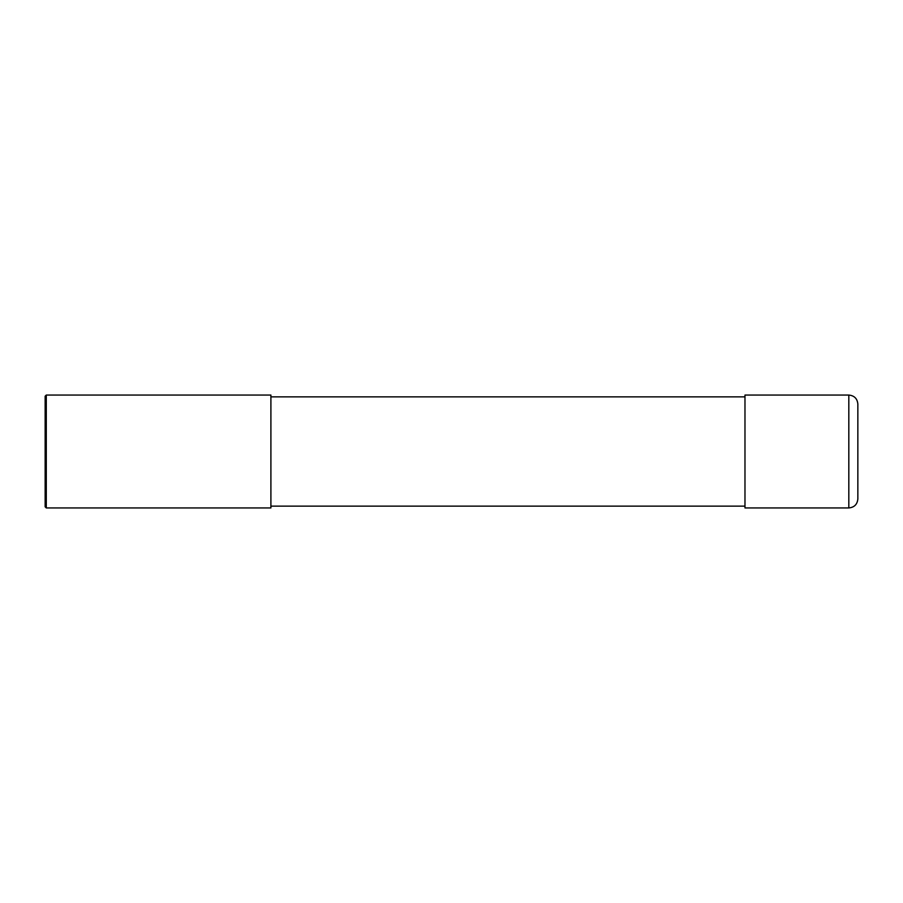 <?xml version="1.0" encoding="UTF-8"?>
<svg xmlns="http://www.w3.org/2000/svg" width="903" height="903" viewBox="0 0 903 903"><rect width="100%" height="100%" fill="white"/><g stroke="black" fill="none" stroke-linecap="round" stroke-linejoin="round"><path stroke-width="1.35" d="M848.82 395.062C854.306 395.593 857.319 398.607 857.85 404.092L857.85 498.907C857.319 504.393 854.306 507.407 848.82 507.937L744.975 507.937L744.975 395.062L848.82 395.062L848.82 507.937M270.9 396.868L744.975 396.868M270.9 395.062L270.9 507.937L46.279 507.937L46.279 395.062L270.9 395.062M46.279 507.937L45.15 506.809L45.15 396.191L46.279 395.062M270.9 506.131L744.975 506.131"/></g></svg>
